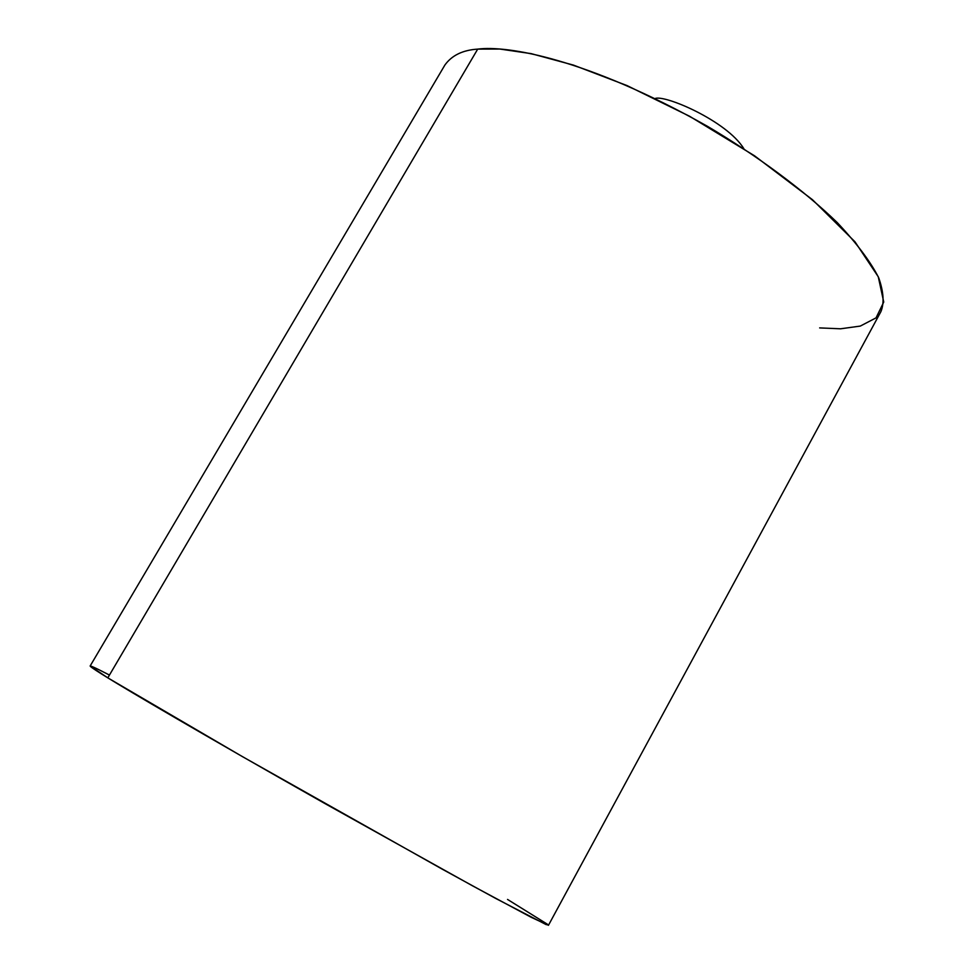 <?xml version="1.0" encoding="UTF-8"?>
<svg xmlns="http://www.w3.org/2000/svg" width="974" height="974" viewBox="0 0 974 974"><rect width="100%" height="100%" fill="white"/><g stroke="black" fill="none" stroke-linecap="round" stroke-linejoin="round"><path stroke-width="1.46" d="M477.71 49.114L107.81 677.855C128.349 690.554 196.675 730.975 324.695 803.428L472.767 885.963L531.207 917.301L548.447 925.3L880.873 311.692C884.38 303.279 883.661 291.981 878.731 277.821C870.671 261.86 856.852 243.451 837.263 222.596C803.757 190.113 757.115 155.67 707.307 126.23C586.214 57.929 506.602 45.303 477.71 49.114C462.772 50.076 451.839 55.372 444.899 65.027L90.144 665.997L107.81 677.855L477.71 49.114L499.845 49.041L531.159 53.631L573.442 65.1L627.11 85.615L689.629 116.283L754.509 155.779L812.45 199.694L854.989 241.808L878.268 276.762L883.735 302.05L876.04 317.877L860.286 326.083L840.574 328.798L819.645 327.909M507.527 899.428L547.461 924.265L546.304 924.691L495.742 898.454L442.427 869.271L242.185 756.481L107.81 677.855C89.413 666.557 79.162 659.386 109.453 675.067M743.868 148.705C726.787 120.898 664.658 94.49 655.161 98.52C664.658 94.49 726.787 120.898 743.868 148.705"/></g></svg>
